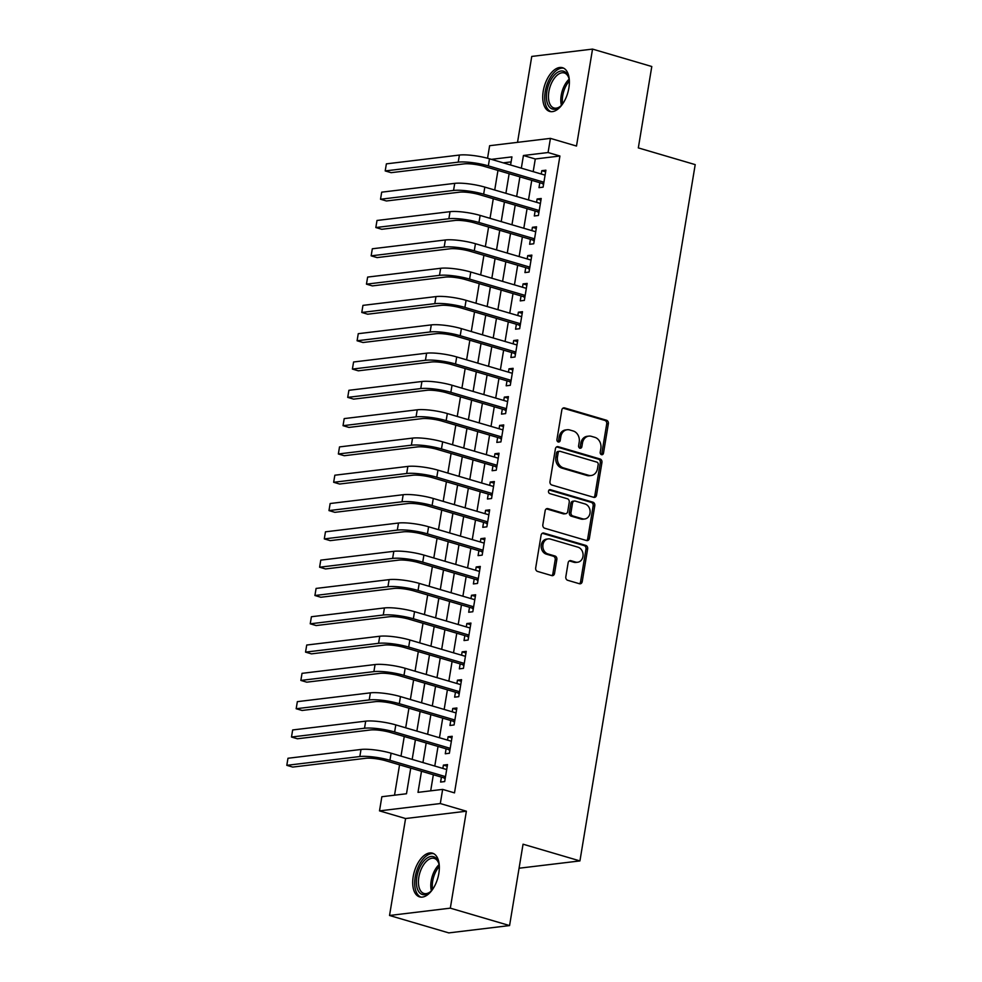 <?xml version="1.0" encoding="UTF-8"?>
<svg xmlns="http://www.w3.org/2000/svg" width="982" height="982" viewBox="0 0 982 982"><rect width="100%" height="100%" fill="white"/><g stroke="black" fill="none" stroke-linecap="round" stroke-linejoin="round"><path stroke-width="1.47" d="M601.524 454.678A2.013 1.657 83.1 0 0 603.476 453.218L608.361 423.696A2.872 2.369 83.1 0 0 606.495 420.235L564.613 407.923A2.872 2.369 83.1 0 0 561.827 410.022L556.941 439.543A2.013 1.657 83.1 0 0 560.206 440.501L560.832 436.671A9.182 7.561 83.1 0 1 567.179 429.748A9.182 7.561 83.1 0 1 569.744 429.969L573.243 431A9.182 7.561 83.1 0 1 579.208 442.084L578.582 445.902A2.013 1.657 83.1 0 0 581.835 446.859L582.473 443.042A9.182 7.561 83.1 0 1 588.819 436.118A9.182 7.561 83.1 0 1 591.385 436.339L594.871 437.358A9.182 7.561 83.1 0 1 600.849 448.443L600.211 452.26A2.013 1.657 83.1 0 0 601.524 454.678M601.23 454.568A2.013 1.657 83.1 0 0 601.831 453.414L606.716 423.893A2.872 2.369 83.1 0 0 604.851 420.431L563.017 408.131M557.96 441.839A2.013 1.657 83.1 0 0 558.562 440.697L559.188 436.88L560.832 436.671M579.601 448.197A2.013 1.657 83.1 0 0 580.19 447.055L580.828 443.238L582.473 443.042M438.831 873.477A22.795 12.165 -73.6 0 0 432.448 853.162A22.795 12.165 -73.6 0 0 413.201 876.57A22.795 12.165 -73.6 0 0 419.596 896.885A22.795 12.165 -73.6 0 0 438.831 873.477M568.873 88.012A22.795 12.165 -73.6 0 0 562.477 67.697A22.795 12.165 -73.6 0 0 543.242 91.105A22.795 12.165 -73.6 0 0 549.625 111.42A22.795 12.165 -73.6 0 0 568.873 88.012M565.816 576.827A2.872 2.369 83.1 0 0 567.682 580.288L579.429 583.738A2.872 2.369 83.1 0 0 582.216 581.651L587.641 548.864A2.872 2.369 83.1 0 0 585.775 545.403L543.893 533.091A2.872 2.369 83.1 0 0 541.107 535.178L535.681 567.964A2.872 2.369 83.1 0 0 537.547 571.426L551.737 575.599A2.872 2.369 83.1 0 0 554.523 573.513L556.855 559.47A2.872 2.369 83.1 0 0 554.977 556.008L547.944 553.946A7.672 6.322 83.1 0 1 542.837 545.967A7.672 6.322 83.1 0 1 548.263 538.897A7.672 6.322 83.1 0 1 550.411 539.081L577.981 547.183A7.672 6.322 83.1 0 1 583.087 555.161A7.672 6.322 83.1 0 1 577.662 562.232A7.672 6.322 83.1 0 1 575.513 562.048L570.923 560.697A2.872 2.369 83.1 0 0 568.136 562.796L565.816 576.827M509.572 925.572L448.786 932.9L389.535 915.482L450.321 908.154L509.572 925.572L523.05 844.201L579.932 860.919L695.207 164.62L638.325 147.901L651.79 66.518L592.539 49.1L576.495 146.048L550.423 138.376L548.079 152.529L559.924 156.015L454.494 792.879L442.649 789.393L440.304 803.546L379.506 810.874L381.851 796.721L406.499 793.751L410.746 768.108M450.321 908.154L466.376 811.206L440.304 803.546M593.729 497.334A2.872 2.369 83.1 0 0 596.516 495.235L601.941 462.461A2.872 2.369 83.1 0 0 600.076 458.999L558.206 446.687A2.872 2.369 83.1 0 0 555.419 448.774L549.981 481.561A2.872 2.369 83.1 0 0 551.859 485.022L593.729 497.334M594.785 505.656L589.36 538.443A2.872 2.369 83.1 0 1 586.573 540.542L544.703 528.23A2.872 2.369 83.1 0 1 542.837 524.769L545.157 510.738A2.872 2.369 83.1 0 1 547.944 508.639L564.932 513.635A2.872 2.369 83.1 0 0 567.719 511.536L569.253 502.232A2.872 2.369 83.1 0 0 567.387 498.77L549.711 493.565A2.013 1.657 83.1 0 1 550.35 489.674L592.919 502.195A2.872 2.369 83.1 0 1 594.785 505.656L593.153 505.853L587.715 538.639L589.36 538.443M592.539 49.1L531.753 56.428L517.526 142.341M407.776 786.017L410.586 769.066M415.226 740.747L412.465 757.723M419.965 712.429L417.154 729.417M424.592 684.135L421.83 701.111M426.47 672.805L429.33 655.841M431.208 644.499L434.019 627.535M438.647 599.216L435.898 616.193M443.336 570.91L440.574 587.887M448.025 542.604L445.263 559.58M452.714 514.298L449.952 531.274M454.641 502.968L457.44 486.016M459.318 474.674L462.129 457.71M466.769 429.392L464.007 446.368M471.458 401.086L468.696 418.062M476.135 372.779L473.385 389.756M478.062 361.45L480.873 344.486M482.751 333.143L485.562 316.179M490.19 287.861L487.44 304.837M494.879 259.555L492.129 276.531M499.568 231.249L496.806 248.225M504.257 202.943L501.495 219.919M539.805 182.713L538.983 187.66L543.095 187.169L545.906 170.193L541.794 170.684L541.254 174.01M535.116 211.02L534.306 215.966L538.406 215.475L541.217 198.499L537.117 198.99L536.565 202.317M530.44 239.326L529.617 244.273L533.729 243.781L536.54 226.793L532.428 227.296L531.876 230.623M525.751 267.632L524.928 272.579L529.04 272.088L531.851 255.099L527.739 255.602L527.187 258.929M521.061 295.938L520.239 300.885L524.351 300.394L527.162 283.405L523.05 283.908L522.51 287.235M516.372 324.232L515.562 329.191L519.662 328.7L522.473 311.711L518.373 312.202L517.821 315.541M511.696 352.538L510.873 357.497L514.985 357.006L517.796 340.017L513.684 340.508L513.132 343.847M507.007 380.844L506.184 385.803L510.296 385.312L513.107 368.324L508.995 368.815L508.443 372.153M502.318 409.15L501.495 414.109L505.607 413.606L508.418 396.63L504.318 397.121L503.766 400.447M497.641 437.456L496.818 442.416L500.918 441.912L503.729 424.936L499.629 425.427L499.077 428.753M492.952 465.763L492.129 470.722L496.241 470.218L499.052 453.242L494.94 453.733L494.388 457.06M488.263 494.069L487.44 499.016L491.552 498.525L494.363 481.548L490.251 482.039L489.699 485.366M483.574 522.375L482.763 527.322L486.863 526.831L489.674 509.842L485.574 510.345L485.022 513.672M478.897 550.681L478.074 555.628L482.174 555.137L484.985 538.148L480.885 538.652L480.333 541.978M474.208 578.987L473.385 583.934L477.498 583.443L480.308 566.454L476.196 566.958L475.644 570.284M469.519 607.293L468.696 612.24L472.808 611.749L475.619 594.761L471.507 595.264L470.955 598.59M464.83 635.587L464.02 640.546L468.119 640.055L470.93 623.067L466.831 623.558L466.278 626.897M460.153 663.893L459.33 668.852L463.43 668.361L466.241 651.373L462.141 651.864L461.589 655.203M455.464 692.2L454.641 697.159L458.754 696.655L461.565 679.679L457.452 680.17L456.9 683.509M450.775 720.506L449.952 725.465L454.065 724.962L456.875 707.985L452.763 708.476L452.211 711.803M446.086 748.812L445.276 753.771L449.375 753.268L452.186 736.291L448.087 736.782L447.534 740.109M559.924 156.015L535.288 158.986L533.189 171.641M531.741 180.344L528.5 199.947M527.064 208.65L523.811 228.254M522.375 236.957L519.134 256.56M517.686 265.263L514.445 284.866M513.009 293.557L509.756 313.172M508.32 321.863L505.067 341.478M503.631 350.169L500.39 369.772M498.942 378.475L495.701 398.078M494.265 406.781L491.012 426.384M489.576 435.087L486.323 454.691M484.887 463.394L481.646 482.997M480.198 491.7L476.957 511.303M475.521 520.006L472.268 539.609M470.832 548.312L467.579 567.915M466.143 576.618L462.903 596.221M461.454 604.912L458.213 624.527M456.777 633.218L453.524 652.834M452.088 661.524L448.835 681.127M447.399 689.83L444.159 709.434M442.71 718.137L439.47 737.74M438.033 746.443L434.781 766.046M433.344 774.749L430.681 790.841M441.409 777.118L440.587 782.065L444.686 781.574L447.51 764.597L443.398 765.088L442.845 768.415M497.96 170.414L494.719 190.017M493.283 198.72L490.03 218.323M488.594 227.026L485.353 246.629M483.905 255.32L480.664 274.935M479.216 283.626L475.975 303.242M474.539 311.932L471.286 331.535M469.85 340.238L466.61 359.842M465.161 368.545L461.921 388.148M460.484 396.851L457.231 416.454M455.795 425.157L452.542 444.76M451.106 453.463L447.866 473.066M446.417 481.769L443.177 501.372M441.74 510.075L438.488 529.679M437.051 538.382L433.798 557.985M432.362 566.675L429.122 586.291M427.673 594.982L424.433 614.597M422.997 623.288L419.744 642.891M418.307 651.594L415.055 671.197M413.618 679.9L410.378 699.503M408.929 708.206L405.689 727.809M404.253 736.512L401 756.115M399.564 764.818L394.531 795.187M511.106 161.895L503.25 162.84M508.995 174.636L506.184 191.613M519.073 868.223L579.932 860.919M466.376 811.206L405.578 818.534L389.535 915.482M405.578 818.534L379.506 810.874M487.551 158.249L489.625 145.704L550.423 138.376M421.499 771.263L418.001 792.364L442.649 789.393M548.079 152.529L523.431 155.5L521.332 168.155M519.895 176.858L516.655 196.461M515.206 205.164L511.966 224.768M510.53 233.47L507.277 253.074M505.84 261.777L502.588 281.38M501.151 290.083L497.911 309.686M496.462 318.389L493.222 337.992M491.786 346.683L488.533 366.298M487.097 374.989L483.844 394.604M482.408 403.295L479.167 422.898M477.718 431.601L474.478 451.204M473.042 459.907L469.789 479.511M468.353 488.214L465.1 507.817M463.664 516.52L460.423 536.123M458.975 544.826L455.734 564.429M454.298 573.132L451.045 592.735M449.609 601.438L446.368 621.041M444.92 629.744L441.679 649.347M440.231 658.038L436.99 677.654M435.554 686.344L432.301 705.948M430.865 714.651L427.624 734.254M426.176 742.957L422.935 762.56M510.591 165.001L511.929 156.887L491.405 159.354M412.182 759.405L415.435 739.802M416.871 731.099L420.112 711.496M421.56 702.793L424.801 683.19M426.237 674.487L429.49 654.884M430.926 646.181L434.179 626.577M435.615 617.874L438.856 598.271M440.304 589.568L443.545 569.965M444.981 561.274L448.234 541.659M449.67 532.968L452.923 513.353M454.359 504.662L457.6 485.059M459.048 476.356L462.289 456.753M463.725 448.05L466.978 428.447M468.414 419.744L471.655 400.14M473.103 391.437L476.344 371.834M477.792 363.131L481.033 343.528M482.469 334.825L485.722 315.222M487.158 306.519L490.399 286.916M491.847 278.213L495.088 258.61M496.536 249.919L499.777 230.304M501.213 221.613L504.466 202.01M505.902 193.307L509.142 173.704M535.288 158.986L523.431 155.5M541.794 170.684L545.636 171.813M537.117 198.99L540.947 200.119M532.428 227.296L536.27 228.425M527.739 255.602L531.581 256.732M523.05 283.908L526.892 285.038M518.373 312.202L522.203 313.332M513.684 340.508L517.526 341.638M508.995 368.815L512.837 369.944M504.318 397.121L508.148 398.25M499.629 425.427L503.471 426.556M494.94 453.733L498.782 454.862M490.251 482.039L494.093 483.169M485.574 510.345L489.404 511.475M480.885 538.652L484.727 539.781M476.196 566.958L480.038 568.087M471.507 595.264L475.349 596.381M466.831 623.558L470.66 624.687M462.141 651.864L465.984 652.993M457.452 680.17L461.295 681.299M452.763 708.476L456.605 709.605M448.087 736.782L451.916 737.912M443.398 765.088L447.24 766.218M588.819 436.118L587.175 436.315A9.182 7.561 83.1 0 0 580.828 443.238M567.179 429.748L565.534 429.956A9.182 7.561 83.1 0 0 559.188 436.88M593.693 497.322A2.872 2.369 83.1 0 0 594.871 495.444L600.297 462.657A2.872 2.369 83.1 0 0 598.431 459.195L556.598 446.896L558.206 446.687M598.185 464.56A2.013 1.657 83.1 0 0 596.872 462.129L560.121 451.327A2.013 1.657 83.1 0 0 558.169 452.788L557.494 456.814A9.182 7.561 83.1 0 0 563.472 467.898L588.599 475.288A9.182 7.561 83.1 0 0 591.164 475.509A9.182 7.561 83.1 0 0 597.51 468.586L598.185 464.56M559.556 451.278L557.911 451.475A2.013 1.657 83.1 0 0 556.524 452.984L558.169 452.788M591.164 475.509L589.519 475.705A9.182 7.561 83.1 0 1 586.954 475.484L561.827 468.095A9.182 7.561 83.1 0 1 555.861 457.011L556.524 452.984M586.536 540.53A2.872 2.369 83.1 0 0 587.715 538.639M546.348 508.848L563.287 513.832A2.872 2.369 83.1 0 0 564.085 513.893L565.73 513.696M549.024 489.969L591.287 502.391L592.919 502.195M582.547 518.815A7.672 6.322 83.1 0 0 584.695 518.999A7.672 6.322 83.1 0 0 590.121 511.929A7.672 6.322 83.1 0 0 585.014 503.95L575.292 501.09A2.872 2.369 83.1 0 0 572.506 503.189L570.972 512.494A2.872 2.369 83.1 0 0 572.837 515.955L582.547 518.815L580.902 519.012A7.672 6.322 83.1 0 0 583.05 519.196L584.695 518.999M574.495 501.029L572.85 501.225A2.872 2.369 83.1 0 0 570.873 503.385L572.506 503.189M580.902 519.012L571.193 516.151A2.872 2.369 83.1 0 1 569.327 512.69L570.873 503.385M593.153 505.853A2.872 2.369 83.1 0 0 591.287 502.391M577.662 562.232L576.017 562.428A7.672 6.322 83.1 0 1 573.869 562.244L569.315 560.906M548.263 538.897L546.618 539.093A7.672 6.322 83.1 0 0 541.192 546.164A7.672 6.322 83.1 0 0 546.299 554.143L547.944 553.946M551.7 575.587A2.872 2.369 83.1 0 0 552.878 573.709L555.211 559.679A2.872 2.369 83.1 0 0 553.345 556.217L546.299 554.143M579.38 583.725A2.872 2.369 83.1 0 0 580.571 581.847L585.996 549.061A2.872 2.369 83.1 0 0 584.13 545.599L542.297 533.3L543.893 533.091M386.38 163.859L385.202 170.929L386.38 163.859L459.404 155.058A21.911 4.149 9.4 0 1 489.502 158.802L545.084 175.14M543.525 184.542L542.187 183.413L484.224 166.375A14.607 2.762 -170.6 0 0 464.167 163.884L391.131 172.672L385.202 170.929L458.238 162.14A21.911 4.149 9.4 0 1 488.336 165.872L543.918 182.222M542.187 183.413L543.746 183.229M562.686 103.859A19.726 10.532 106.4 0 1 560.01 106.657A19.726 10.532 106.4 0 1 546.864 91.449A19.726 10.532 106.4 0 1 557.334 72.484A19.726 10.532 106.4 0 1 568.639 77.32A19.726 10.532 106.4 0 1 569.364 81.125M568.836 77.995A18.265 9.746 -73.6 0 0 564.282 72.95A18.265 9.746 -73.6 0 0 548.864 91.707A18.265 9.746 -73.6 0 0 553.983 107.983A18.265 9.746 -73.6 0 0 560.538 106.203M563.84 68.261A22.647 12.091 -73.6 0 0 545.219 91.645A22.647 12.091 -73.6 0 0 551.074 111.678M432.645 889.324A19.726 10.532 106.4 0 1 430.717 891.46A19.726 10.532 106.4 0 1 429.981 892.122A19.726 10.532 106.4 0 1 416.65 885.764A19.726 10.532 106.4 0 1 425.108 859.704A19.726 10.532 106.4 0 1 438.61 862.785A19.726 10.532 106.4 0 1 439.335 866.59M438.794 863.46A18.265 9.746 -73.6 0 0 434.253 858.403A18.265 9.746 -73.6 0 0 426.507 861.226A18.265 9.746 -73.6 0 0 418.516 879.774A18.265 9.746 -73.6 0 0 423.954 893.448A18.265 9.746 -73.6 0 0 430.509 891.656M433.811 853.726A22.647 12.091 -73.6 0 0 424.69 857.347A22.647 12.091 -73.6 0 0 414.821 879.897A22.647 12.091 -73.6 0 0 421.045 897.143M381.691 192.165L380.525 199.236L381.691 192.165L454.727 183.364A21.911 4.149 9.4 0 1 484.826 187.108L540.407 203.446M538.848 212.849L537.51 211.719L479.547 194.681A14.607 2.762 -170.6 0 0 459.478 192.177L386.442 200.979L380.525 199.236L453.549 190.447A21.911 4.149 9.4 0 1 483.647 194.178L539.228 210.529M537.51 211.719L539.057 211.535M377.002 220.471L375.836 227.542L377.002 220.471L450.038 211.67A21.911 4.149 9.4 0 1 480.137 215.414L535.718 231.752M534.159 241.155L532.821 240.025L474.858 222.988A14.607 2.762 -170.6 0 0 454.789 220.484L381.765 229.285L375.836 227.542L448.872 218.74A21.911 4.149 9.4 0 1 478.971 222.484L534.539 238.822M532.821 240.025L534.38 239.841M372.325 248.777L371.147 255.848L372.325 248.777L445.349 239.976A21.911 4.149 9.4 0 1 475.448 243.72L531.029 260.058M529.47 269.461L528.132 268.332L470.169 251.282A14.607 2.762 -170.6 0 0 450.1 248.79L377.076 257.591L371.147 255.848L444.183 247.047A21.911 4.149 9.4 0 1 474.281 250.791L529.863 267.129M528.132 268.332L529.691 268.147M367.636 277.084L366.458 284.154L367.636 277.084L440.66 268.282A21.911 4.149 9.4 0 1 470.759 272.026L526.34 288.364M524.793 297.767L523.455 296.638L465.48 279.588A14.607 2.762 -170.6 0 0 445.423 277.096L372.387 285.897L366.458 284.154L439.494 275.353A21.911 4.149 9.4 0 1 469.592 279.097L525.174 295.435M523.455 296.638L525.002 296.441M362.947 305.377L361.781 312.46L362.947 305.377L435.983 296.589A21.911 4.149 9.4 0 1 466.082 300.332L521.663 316.67M520.104 326.073L518.766 324.944L460.803 307.894A14.607 2.762 -170.6 0 0 440.734 305.402L367.698 314.203L361.781 312.46L434.805 303.659A21.911 4.149 9.4 0 1 464.903 307.403L520.485 323.741M518.766 324.944L520.325 324.747M358.258 333.684L357.092 340.766L358.258 333.684L431.294 324.895A21.911 4.149 9.4 0 1 461.393 328.626L516.974 344.977M515.415 354.367L514.077 353.238L456.114 336.2A14.607 2.762 -170.6 0 0 436.045 333.708L363.021 342.509L357.092 340.766L430.128 331.965A21.911 4.149 9.4 0 1 460.227 335.709L515.795 352.047M514.077 353.238L515.636 353.054M353.581 361.99L352.403 369.072L353.581 361.99L426.605 353.189A21.911 4.149 9.4 0 1 456.704 356.932L512.285 373.283M510.726 382.673L509.388 381.544L451.425 364.506A14.607 2.762 -170.6 0 0 431.368 362.014L358.332 370.815L352.403 369.072L425.439 360.271A21.911 4.149 9.4 0 1 455.538 364.015L511.119 380.353M509.388 381.544L510.947 381.36M348.892 390.296L347.714 397.379L348.892 390.296L421.929 381.495A21.911 4.149 9.4 0 1 452.027 385.239L507.596 401.577M506.049 410.979L504.711 409.85L446.736 392.812A14.607 2.762 -170.6 0 0 426.679 390.32L353.643 399.122L347.714 397.379L420.75 388.577A21.911 4.149 9.4 0 1 450.848 392.321L506.43 408.659M504.711 409.85L506.258 409.666M344.203 418.602L343.037 425.685L344.203 418.602L417.24 409.801A21.911 4.149 9.4 0 1 447.338 413.545L502.919 429.883M501.36 439.285L500.022 438.156L442.06 421.118A14.607 2.762 -170.6 0 0 421.99 418.627L348.954 427.416L343.037 425.685L416.061 416.884A21.911 4.149 9.4 0 1 446.159 420.627L501.741 436.965M500.022 438.156L501.581 437.972M339.514 446.908L338.348 453.979L339.514 446.908L412.55 438.107A21.911 4.149 9.4 0 1 442.649 441.851L498.23 458.189M496.671 467.592L495.333 466.462L437.371 449.425A14.607 2.762 -170.6 0 0 417.301 446.933L344.277 455.722L338.348 453.979L411.384 445.19A21.911 4.149 9.4 0 1 441.483 448.934L497.052 465.272M495.333 466.462L496.892 466.278M334.837 475.214L333.659 482.285L334.837 475.214L407.861 466.413A21.911 4.149 9.4 0 1 437.96 470.157L493.541 486.495M491.982 495.898L490.644 494.768L432.681 477.731A14.607 2.762 -170.6 0 0 412.624 475.239L339.588 484.028L333.659 482.285L406.695 473.496A21.911 4.149 9.4 0 1 436.794 477.227L492.375 493.578M490.644 494.768L492.203 494.584M330.148 503.521L328.982 510.591L330.148 503.521L403.185 494.719A21.911 4.149 9.4 0 1 433.283 498.463L488.852 514.801M487.305 524.204L485.967 523.075L427.992 506.037A14.607 2.762 -170.6 0 0 407.935 503.533L334.899 512.334L328.982 510.591L402.006 501.79A21.911 4.149 9.4 0 1 432.105 505.534L487.686 521.872M485.967 523.075L487.514 522.89M325.459 531.827L324.293 538.897L325.459 531.827L398.496 523.025A21.911 4.149 9.4 0 1 428.594 526.769L484.175 543.107M482.616 552.51L481.278 551.381L423.316 534.343A14.607 2.762 -170.6 0 0 403.246 531.839L330.21 540.64L324.293 538.897L397.317 530.096A21.911 4.149 9.4 0 1 427.416 533.84L482.997 550.178M481.278 551.381L482.837 551.197M320.77 560.133L319.604 567.203L320.77 560.133L393.807 551.332A21.911 4.149 9.4 0 1 423.905 555.076L479.486 571.414M477.927 580.816L476.589 579.687L418.627 562.637A14.607 2.762 -170.6 0 0 398.557 560.145L325.533 568.946L319.604 567.203L392.64 558.402A21.911 4.149 9.4 0 1 422.739 562.146L478.308 578.484M476.589 579.687L478.148 579.49M316.094 588.427L314.915 595.509L316.094 588.427L389.118 579.638A21.911 4.149 9.4 0 1 419.216 583.382L474.797 599.72M473.238 609.122L471.9 607.993L413.938 590.943A14.607 2.762 -170.6 0 0 393.88 588.451L320.844 597.252L314.915 595.509L387.951 586.708A21.911 4.149 9.4 0 1 418.05 590.452L473.631 606.79M471.9 607.993L473.459 607.797M311.404 616.733L310.238 623.816L311.404 616.733L384.441 607.944A21.911 4.149 9.4 0 1 414.539 611.676L470.108 628.026M468.561 637.428L467.223 636.299L409.261 619.249A14.607 2.762 -170.6 0 0 389.191 616.757L316.155 625.559L310.238 623.816L383.262 615.014A21.911 4.149 9.4 0 1 413.361 618.758L468.942 635.096M467.223 636.299L468.77 636.103M306.715 645.039L305.549 652.122L306.715 645.039L379.752 636.25A21.911 4.149 9.4 0 1 409.85 639.982L465.431 656.332M463.872 665.722L462.534 664.593L404.572 647.555A14.607 2.762 -170.6 0 0 384.502 645.064L311.478 653.865L305.549 652.122L378.573 643.32A21.911 4.149 9.4 0 1 408.672 647.064L464.253 663.402M462.534 664.593L464.093 664.409M302.026 673.345L300.86 680.428L302.026 673.345L375.063 664.544A21.911 4.149 9.4 0 1 405.161 668.288L460.742 684.626M459.183 694.029L457.845 692.899L399.883 675.862A14.607 2.762 -170.6 0 0 379.813 673.37L306.789 682.171L300.86 680.428L373.897 671.627A21.911 4.149 9.4 0 1 403.995 675.371L459.564 691.709M457.845 692.899L459.404 692.715M297.35 701.651L296.171 708.734L297.35 701.651L370.374 692.85A21.911 4.149 9.4 0 1 400.472 696.594L456.053 712.932M454.494 722.335L453.156 721.205L395.194 704.168A14.607 2.762 -170.6 0 0 375.136 701.676L302.1 710.465L296.171 708.734L369.207 699.933A21.911 4.149 9.4 0 1 399.306 703.677L454.887 720.015M453.156 721.205L454.715 721.021M292.661 729.957L291.494 737.028L292.661 729.957L365.697 721.156A21.911 4.149 9.4 0 1 395.795 724.9L451.364 741.238M449.817 750.641L448.479 749.512L390.517 732.474A14.607 2.762 -170.6 0 0 370.447 729.982L297.411 738.771L291.494 737.028L364.518 728.239A21.911 4.149 9.4 0 1 394.617 731.983L450.198 748.321M448.479 749.512L450.026 749.327M287.971 758.264L286.805 765.334L287.971 758.264L361.008 749.462A21.911 4.149 9.4 0 1 391.106 753.206L446.687 769.544M445.128 778.947L443.79 777.818L385.828 760.78A14.607 2.762 -170.6 0 0 365.758 758.288L292.734 767.077L286.805 765.334L359.829 756.545A21.911 4.149 9.4 0 1 389.928 760.277L445.509 776.627M443.79 777.818L445.349 777.634M601.831 453.414L603.476 453.218M558.562 440.697L560.206 440.501M580.19 447.055L581.835 446.859M563.054 408.119L564.613 407.923M604.851 420.431L606.495 420.235M606.716 423.893L608.361 423.696M598.431 459.195L600.076 458.999M600.297 462.657L601.941 462.461M594.871 495.444L596.516 495.235M555.861 457.011L557.494 456.814M561.827 468.095L563.472 467.898M586.954 475.484L588.599 475.288M546.373 508.823L547.944 508.639M563.287 513.832L564.932 513.635M549.257 489.809L550.35 489.674M569.327 512.69L570.972 512.494M571.193 516.151L572.837 515.955M569.351 560.882L570.923 560.697M573.869 562.244L575.513 562.048M553.345 556.217L554.977 556.008M555.211 559.679L556.855 559.47M552.878 573.709L554.523 573.513M584.13 545.599L585.775 545.403M585.996 549.061L587.641 548.864M580.571 581.847L582.216 581.651M489.502 158.802L488.336 165.872M459.404 155.058L458.238 162.14M561.409 105.332A18.265 9.746 106.4 0 1 561.213 95.328A18.265 9.746 106.4 0 1 569.094 79.198M569.351 81.027A17.664 9.427 -73.6 0 0 562.723 95.635A17.664 9.427 -73.6 0 0 562.625 103.932M431.38 890.797A18.265 9.746 106.4 0 1 438.856 864.86A18.265 9.746 106.4 0 1 439.064 864.651M439.322 866.492A17.664 9.427 -73.6 0 0 432.583 889.397M484.826 187.108L483.647 194.178M454.727 183.364L453.549 190.447M480.137 215.414L478.971 222.484M450.038 211.67L448.872 218.74M475.448 243.72L474.281 250.791M445.349 239.976L444.183 247.047M470.759 272.026L469.592 279.097M440.66 268.282L439.494 275.353M466.082 300.332L464.903 307.403M435.983 296.589L434.805 303.659M461.393 328.626L460.227 335.709M431.294 324.895L430.128 331.965M456.704 356.932L455.538 364.015M426.605 353.189L425.439 360.271M452.027 385.239L450.848 392.321M421.929 381.495L420.75 388.577M447.338 413.545L446.159 420.627M417.24 409.801L416.061 416.884M442.649 441.851L441.483 448.934M412.55 438.107L411.384 445.19M437.96 470.157L436.794 477.227M407.861 466.413L406.695 473.496M433.283 498.463L432.105 505.534M403.185 494.719L402.006 501.79M428.594 526.769L427.416 533.84M398.496 523.025L397.317 530.096M423.905 555.076L422.739 562.146M393.807 551.332L392.64 558.402M419.216 583.382L418.05 590.452M389.118 579.638L387.951 586.708M414.539 611.676L413.361 618.758M384.441 607.944L383.262 615.014M409.85 639.982L408.672 647.064M379.752 636.25L378.573 643.32M405.161 668.288L403.995 675.371M375.063 664.544L373.897 671.627M400.472 696.594L399.306 703.677M370.374 692.85L369.207 699.933M395.795 724.9L394.617 731.983M365.697 721.156L364.518 728.239M391.106 753.206L389.928 760.277M361.008 749.462L359.829 756.545"/></g></svg>
